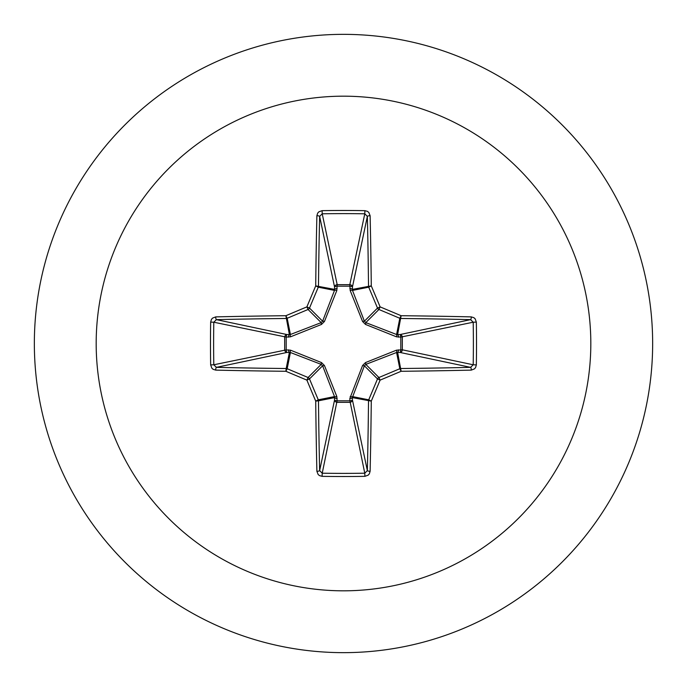 <?xml version="1.0" encoding="UTF-8"?>
<svg xmlns="http://www.w3.org/2000/svg" width="687" height="687" viewBox="0 0 687 687"><rect width="100%" height="100%" fill="white"/><g stroke="black" fill="none" stroke-linecap="round" stroke-linejoin="round"><path stroke-width="1.03" d="M471.282 370.113A494.408 43.092 180 0 1 401.122 371.281A494.614 43.109 157.5 0 1 380.117 380.117A494.614 43.109 112.5 0 1 371.281 401.122A494.408 43.092 90 0 1 370.113 471.282L369.314 473.884L368.155 475.172L364.891 476.34A491.059 187.92 180 0 1 343.5 476.512A491.059 187.92 180 0 1 322.109 476.34L322.22 473.206A488.448 186.924 0 0 0 343.5 473.386A488.448 186.924 0 0 0 364.78 473.206L367.356 470.604A491.789 42.86 -90 0 0 368.515 400.813A2.628 2.611 -78.8 0 1 368.721 399.817A491.995 42.877 -67.5 0 0 377.507 378.923A2.628 2.611 -45 0 1 378.923 377.507A491.995 42.877 -22.5 0 0 399.817 368.721A2.628 2.611 -11.2 0 1 400.813 368.515A491.789 42.86 0 0 0 470.604 367.356L473.206 364.78A488.448 186.924 -90 0 0 473.206 322.22L470.604 319.644A491.789 42.86 180 0 0 400.813 318.485A2.628 2.611 -168.8 0 1 399.817 318.279A491.995 42.877 -157.5 0 0 378.923 309.493A2.628 2.611 -135 0 1 377.507 308.077A491.995 42.877 -112.5 0 0 368.721 287.183A2.628 2.611 -101.2 0 1 368.515 286.187A491.789 42.86 -90 0 0 367.356 216.396L364.78 213.794L364.891 210.66L367.511 211.39L368.867 212.515L370.113 215.718A2.628 0.678 178.7 0 0 367.356 216.396L352.422 287.089L352.491 290.412L364.393 321.19L365.81 322.607L396.588 334.509L399.911 334.578A2.628 2.413 -101.9 0 1 402.333 337.188L402.333 349.812L473.206 364.78L476.34 364.891L475.61 367.511L474.485 368.867L471.282 370.113A2.628 0.678 -91.3 0 0 470.604 367.356L399.911 352.422L396.588 352.491L365.81 364.393L364.393 365.81L352.354 397.601A2.628 0.893 -1.8 0 1 349.838 398.494L362.573 365.493L365.493 362.573L396.476 350.181L400.804 349.906A2.628 0.893 -88.2 0 1 399.911 352.422A2.628 2.413 -78.1 0 0 402.333 349.812L400.804 349.906L400.804 337.094L396.476 336.819L365.493 324.427L362.573 321.507L350.181 290.524L349.906 286.196A2.628 0.893 -178.2 0 1 352.422 287.089A2.628 2.413 -168.1 0 0 349.812 284.667L364.78 213.794A488.448 186.924 180 0 0 322.22 213.794L319.644 216.396A2.628 0.678 -178.7 0 0 316.887 215.718L317.686 213.116L318.845 211.828L322.109 210.66A491.059 187.92 0 0 1 343.5 210.488A491.059 187.92 0 0 1 364.891 210.66M350.181 396.476A2.628 0.799 -159.1 0 0 352.491 396.588L368.721 399.817L371.281 401.122L352.354 397.601L352.422 399.911A2.628 2.413 -11.9 0 1 349.812 402.333L337.188 402.333A2.628 2.413 11.9 0 1 334.578 399.911L334.509 396.588L322.607 365.81L321.19 364.393L290.412 352.491L287.089 352.422A2.628 2.413 78.1 0 1 284.667 349.812L284.667 337.188A2.628 2.413 101.9 0 1 287.089 334.578L290.412 334.509L321.19 322.607L322.607 321.19L334.509 290.412A2.628 0.799 -159.1 0 1 336.819 290.524L337.188 284.667L349.812 284.667L349.906 286.196L337.094 286.196A2.628 0.893 -1.8 0 0 334.578 287.089L319.644 216.396A491.789 42.86 90 0 0 318.485 286.187A2.628 2.611 101.2 0 1 318.279 287.183A491.995 42.877 112.5 0 0 309.493 308.077A2.628 2.611 135 0 1 308.077 309.493A491.995 42.877 157.5 0 0 287.183 318.279A2.628 2.611 168.8 0 1 286.187 318.485A491.789 42.86 180 0 0 216.396 319.644L213.794 322.22L210.66 322.109L211.39 319.489L212.515 318.133L215.718 316.887A494.408 43.092 0 0 1 285.878 315.719A494.614 43.109 -22.5 0 1 306.883 306.883A494.614 43.109 -67.5 0 1 315.719 285.878A494.408 43.092 -90 0 1 316.887 215.718M336.819 290.524L324.427 321.507L321.507 324.427L290.524 336.819L286.196 337.094L286.196 349.906L290.524 350.181L321.507 362.573L324.427 365.493L336.819 396.476L337.094 400.804L349.906 400.804L349.838 398.494M343.5 96.18A247.32 247.32 0 0 1 590.82 343.5A247.32 247.32 0 0 1 343.5 590.82A247.32 247.32 0 0 1 96.18 343.5A247.32 247.32 0 0 1 343.5 96.18M343.5 34.35A309.15 309.15 0 0 1 652.65 343.5A309.15 309.15 0 0 1 343.5 652.65A309.15 309.15 0 0 1 34.35 343.5A309.15 309.15 0 0 1 343.5 34.35A309.15 309.15 0 0 0 34.35 343.5A309.15 309.15 0 0 0 343.5 652.65M322.109 476.34L319.489 475.61L318.133 474.485L316.887 471.282A494.408 43.092 -90 0 1 315.719 401.122A494.614 43.109 -112.5 0 1 306.883 380.117A494.614 43.109 -157.5 0 1 285.878 371.281A494.408 43.092 180 0 1 215.718 370.113L213.116 369.314L211.828 368.155L210.66 364.891A491.059 187.92 -90 0 1 210.488 343.5A491.059 187.92 -90 0 1 210.66 322.109M471.282 316.887L473.884 317.686L475.172 318.845L476.34 322.109L473.206 322.22L400.804 337.094A2.628 0.893 88.2 0 0 399.911 334.578L470.604 319.644A2.628 0.678 91.3 0 0 471.282 316.887A494.408 43.092 0 0 0 401.122 315.719L399.817 318.279L396.588 334.509A2.628 0.799 110.9 0 1 396.476 336.819M215.718 316.887A2.628 0.678 -91.3 0 0 216.396 319.644L287.089 334.578A2.628 0.893 -88.2 0 0 286.196 337.094L213.794 322.22A488.448 186.924 90 0 0 213.614 343.5A488.448 186.924 90 0 0 213.794 364.78L216.396 367.356A2.628 0.678 91.3 0 0 215.718 370.113M210.66 364.891L213.794 364.78L286.196 349.906A2.628 0.893 88.2 0 0 287.089 352.422L216.396 367.356A491.789 42.86 0 0 0 286.187 368.515A2.628 2.611 11.2 0 1 287.183 368.721L285.878 371.281L286.187 368.515L289.399 352.354A2.628 0.893 88.2 0 1 288.506 349.838M290.524 350.181A2.628 0.799 110.9 0 0 290.412 352.491L287.183 368.721A491.995 42.877 22.5 0 0 308.077 377.507A2.628 2.611 45 0 1 309.493 378.923L306.883 380.117L308.077 377.507L321.19 364.393A2.628 0.438 111.7 0 1 321.507 362.573M324.427 365.493A2.628 0.438 158.3 0 1 322.607 365.81L309.493 378.923A491.995 42.877 67.5 0 0 318.279 399.817A2.628 2.611 78.8 0 1 318.485 400.813L315.719 401.122L318.279 399.817L334.509 396.588A2.628 0.799 159.1 0 0 336.819 396.476M337.162 398.494A2.628 0.893 -178.2 0 1 334.646 397.601L318.485 400.813A491.789 42.86 90 0 0 319.644 470.604L322.22 473.206L337.094 400.804A2.628 0.893 -178.2 0 1 334.578 399.911L319.644 470.604A2.628 0.678 178.7 0 1 316.887 471.282M337.162 288.506A2.628 0.893 -1.8 0 0 334.646 289.399L315.719 285.878L318.279 287.183L334.509 290.412L334.578 287.089A2.628 2.413 168.1 0 1 337.188 284.667L322.22 213.794L322.109 210.66M362.573 365.493A2.628 0.438 -158.3 0 0 364.393 365.81L377.507 378.923L380.117 380.117L378.923 377.507L365.81 364.393A2.628 0.438 -111.7 0 0 365.493 362.573M370.113 471.282A2.628 0.678 -178.7 0 1 367.356 470.604L352.422 399.911A2.628 0.893 -1.8 0 1 349.906 400.804L364.78 473.206L364.891 476.34M396.476 350.181A2.628 0.799 -110.9 0 1 396.588 352.491L399.817 368.721L401.122 371.281L397.601 352.354A2.628 0.893 -88.2 0 0 398.494 349.838M398.494 337.162A2.628 0.893 88.2 0 0 397.601 334.646L401.122 315.719A494.614 43.109 22.5 0 0 380.117 306.883L377.507 308.077L364.393 321.19A2.628 0.438 158.3 0 0 362.573 321.507M365.493 324.427A2.628 0.438 111.7 0 0 365.81 322.607L378.923 309.493L380.117 306.883A494.614 43.109 67.5 0 0 371.281 285.878L352.354 289.399A2.628 0.893 -178.2 0 0 349.838 288.506M350.181 290.524A2.628 0.799 159.1 0 1 352.491 290.412L368.721 287.183L371.281 285.878A494.408 43.092 90 0 0 370.113 215.718M290.524 336.819A2.628 0.799 -110.9 0 1 290.412 334.509L287.183 318.279L285.878 315.719L289.399 334.646A2.628 0.893 -88.2 0 0 288.506 337.162M324.427 321.507A2.628 0.438 -158.3 0 0 322.607 321.19L309.493 308.077L306.883 306.883L308.077 309.493L321.19 322.607A2.628 0.438 -111.7 0 0 321.507 324.427M476.34 322.109A491.059 187.92 90 0 1 476.34 364.891"/></g></svg>
